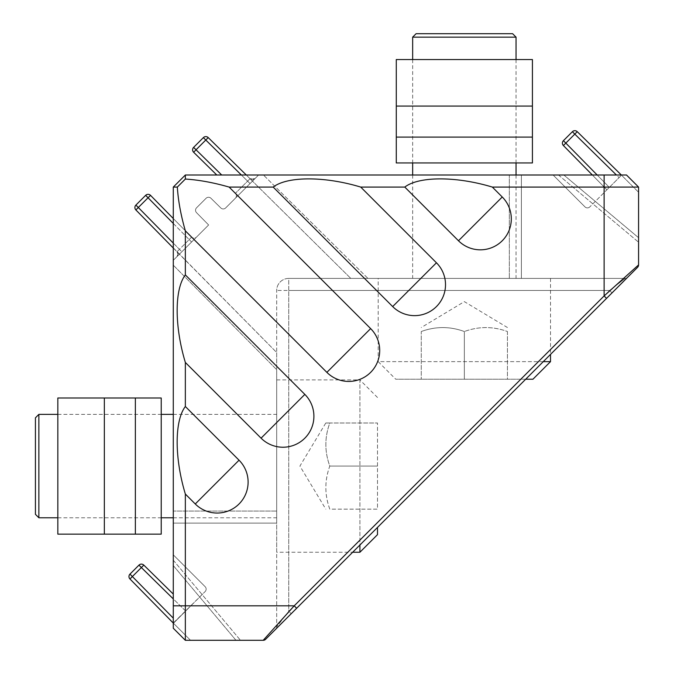 <?xml version="1.0" encoding="UTF-8"?>
<svg xmlns="http://www.w3.org/2000/svg" width="674" height="674" viewBox="0 0 674 674"><rect width="100%" height="100%" fill="white"/><g stroke="black" fill="none" stroke-linecap="round" stroke-linejoin="round"><path stroke-width="0.51" stroke-dasharray="3.37 2.53" d="M173.285 618.151L132.39 576.531L129.956 578.966L173.285 623.062L173.285 565.562L173.285 623.062L190.523 640.3L240.492 640.3L190.523 640.3L173.285 623.062L173.285 554.828L173.285 623.062L205.14 591.553L173.462 623.239L188.08 608.614L185.645 611.057L173.285 598.908M562.402 143.115A3.446 3.446 0 0 1 563.413 140.681L565.823 143.099L563.388 145.533L606.895 189.807L621.512 175.181L589.834 206.867L621.512 175.181L619.077 177.624L616.424 175.013M193.64 152.265L196.041 149.788L193.623 147.37A3.446 3.446 0 0 0 193.64 152.265L216.792 175.013M173.285 243.103L179.427 249.346L189.175 239.599L148.061 197.76L145.643 195.342L135.895 205.09A3.446 3.446 0 0 0 135.878 209.943L150.538 195.367L191.568 237.113L189.175 239.599L191.568 237.113A3.446 3.446 0 0 0 196.463 237.138L191.585 242.008L196.463 237.138A3.446 3.446 0 0 1 191.568 237.113A3.446 3.446 0 0 0 196.463 237.138M185.35 179.057L185.35 175.013L173.285 187.077L173.285 628.235L173.285 560.204L173.285 628.235L185.35 640.3L235.993 640.3L185.35 640.3L185.35 494.05L195.266 503.975A30.953 30.953 0 0 0 239.043 503.975A30.953 30.953 0 0 0 239.043 460.199L185.35 406.515L185.35 362.444L261.074 438.167A30.953 30.953 0 0 0 304.842 438.167A30.953 30.953 0 0 0 304.842 394.4L185.35 274.908L185.35 230.845L326.873 372.368A30.953 30.953 0 0 0 370.641 372.368A30.953 30.953 0 0 0 370.641 328.6L229.118 187.077C213.523 182.587 198.94 179.916 185.35 179.057L177.338 187.077L173.285 187.077L173.285 260.316L176.967 256.634L177.978 254.199L176.967 256.634L173.285 260.316L208.628 224.973L196.53 212.664A3.446 3.446 0 0 1 196.547 207.811L206.084 198.274A3.446 3.446 0 0 1 210.937 198.249L220.811 207.954A3.446 3.446 0 0 0 225.664 207.937L258.589 175.013L254.915 178.686L250.062 178.711A3.446 3.446 0 0 0 254.915 178.686L250.062 178.711L246.296 175.013L250.062 178.711L246.296 175.013L250.062 178.711L247.619 181.146L250.037 183.564L254.915 178.686L235.411 198.19L250.037 183.564L241.376 175.013M229.118 187.077L273.181 187.077L392.672 306.569A30.953 30.953 0 0 0 436.449 306.569A30.953 30.953 0 0 0 436.449 262.793L360.725 187.077L404.788 187.077L458.48 240.761A30.953 30.953 0 0 0 502.248 240.761A30.953 30.953 0 0 0 502.248 196.993L492.332 187.077L638.573 187.077L638.573 242.219L638.573 187.077L626.517 175.013L185.35 175.013L173.285 187.077L185.35 175.013L258.589 175.013L185.35 175.013M492.332 187.077C456.298 176.158 418.975 176.158 404.788 187.077M360.725 187.077C324.7 176.158 287.368 176.158 273.181 187.077M185.35 406.515C174.431 420.702 174.431 458.025 185.35 494.05M177.338 187.077C178.189 200.658 180.859 215.25 185.35 230.845M185.35 274.908C174.431 289.095 174.431 326.418 185.35 362.444M173.285 223.431L189.175 239.599L179.427 249.346L181.837 251.764L176.967 256.634L191.585 242.008L181.837 251.764L135.895 205.09A3.446 3.446 0 0 0 134.884 207.533M173.285 187.077L173.285 260.316L208.628 224.973L196.53 212.664A3.446 3.446 0 0 1 196.547 207.811L206.084 198.274A3.446 3.446 0 0 1 210.937 198.249L220.811 207.954A3.446 3.446 0 0 0 225.664 207.937L258.589 175.013L509.333 175.013L258.589 175.013L254.915 178.686A3.446 3.446 0 0 1 250.062 178.711L235.394 193.295L247.619 181.146L203.371 137.622L193.623 147.37M205.14 591.553A3.446 3.446 0 0 0 205.14 586.683L173.285 554.828L205.14 586.683A3.446 3.446 0 0 1 205.14 591.553M173.285 623.062L185.645 611.057L141.372 567.55L143.815 565.115L173.285 594.08M173.285 260.316L173.285 511.052L173.285 260.316M173.285 511.052L173.285 523.117L173.285 511.052L276.685 511.052L276.685 369.664L276.685 523.117L276.685 511.052L173.285 511.052M173.285 565.562L173.285 560.204L173.285 565.562L235.993 640.3L240.492 640.3L235.993 640.3L173.285 565.562M173.285 628.235L185.35 640.3L263.197 640.3L294.209 605.833L173.285 605.833M553.101 175.013L584.956 206.867A3.446 3.446 0 0 0 589.834 206.867A3.446 3.446 0 0 1 584.956 206.867L553.101 175.013L621.512 175.181L553.101 175.013M621.344 175.013L563.843 175.013L621.344 175.013L638.573 192.25L621.344 175.013M597.189 175.013L609.33 187.372L619.077 177.624L572.394 131.7M577.247 131.674L565.806 143.115L609.33 187.372L606.895 189.807L592.353 175.013M563.843 175.013L626.517 175.013L558.485 175.013L563.843 175.013L638.573 237.72L563.843 175.013M509.333 175.013L521.39 175.013L509.333 175.013L509.333 278.404L367.937 278.404L521.39 278.404L509.333 278.404L509.333 175.013M265.632 639.289L606.549 298.371L604.115 295.937L638.573 264.916L638.573 187.077L626.517 175.013M135.878 209.943L276.685 352.51L276.685 369.664L276.685 352.51L173.285 248.015M606.549 298.371L637.57 267.351M288.75 278.404L625.084 278.404L288.75 278.404A12.065 12.065 0 0 0 276.685 290.469L276.685 626.812L276.685 290.469A12.065 12.065 0 0 1 288.75 278.404L288.75 611.301L276.685 626.812L288.75 611.301L291.185 613.736L288.75 611.301L609.574 290.469L625.084 278.404L609.574 290.469L612.017 292.912L609.574 290.469L288.75 290.469L609.574 290.469L288.75 611.301L288.75 290.469L276.685 290.469L288.75 290.469L288.75 278.404A12.065 12.065 0 0 0 276.685 290.469M367.937 278.404L350.783 278.404L367.937 278.404L263.441 175.013L367.937 278.404M558.485 175.013L638.573 242.219L558.485 175.013M173.285 560.204L240.492 640.3L173.285 560.204M173.285 218.511L191.568 237.113M173.285 523.117L276.685 523.117L173.285 523.117M521.39 175.013L521.39 278.404L521.39 175.013M246.296 175.013L350.783 278.404L246.296 175.013M177.978 254.199L176.984 251.781L177.978 254.199A3.446 3.446 0 0 1 176.967 256.634A3.446 3.446 0 0 0 177.978 254.199A3.446 3.446 0 0 1 176.967 256.634A3.446 3.446 0 0 0 176.984 251.781A3.446 3.446 0 0 1 177.978 254.199A3.446 3.446 0 0 0 176.984 251.781L179.427 249.346L176.984 251.781M145.643 195.342A3.446 3.446 0 0 1 150.538 195.367A3.446 3.446 0 0 0 145.643 195.342M203.371 137.622A3.446 3.446 0 0 1 208.224 137.597L196.041 149.788L221.704 175.013M235.394 193.295A3.446 3.446 0 0 1 235.411 198.19A3.446 3.446 0 0 0 235.394 193.295A3.446 3.446 0 0 1 235.411 198.19M296.653 608.268L294.209 605.833L604.115 295.937L604.115 175.013M627.519 277.402A3.446 3.446 0 0 1 625.084 278.404A3.446 3.446 0 0 0 627.519 277.402A3.446 3.446 0 0 1 625.084 278.404M276.685 626.812A3.446 3.446 0 0 1 275.674 629.246A3.446 3.446 0 0 0 276.685 626.812A3.446 3.446 0 0 1 275.674 629.246M138.954 565.132L141.372 567.55L132.39 576.531L129.972 574.113M326.873 372.368L370.641 328.6M261.074 438.167L304.842 394.4M195.266 503.975L239.043 460.199M392.672 306.569L436.449 262.793M458.48 240.761L502.248 196.993M532.418 106.079L532.418 137.1L396.278 137.1L396.278 162.948L532.418 162.948L532.418 137.1L396.278 137.1L396.278 59.548L532.418 59.548L532.418 106.079L396.278 106.079M532.418 137.1L396.278 137.1M507.438 331.524L507.438 379.218L421.267 379.218L507.438 379.218L507.438 331.524C493.115 326.275 478.759 326.275 464.352 331.524C478.666 326.275 493.031 326.275 507.438 331.524M421.267 331.524C435.589 326.275 449.946 326.275 464.352 331.524L464.352 379.218L464.352 331.524C450.038 326.275 435.674 326.275 421.267 331.524L421.267 379.218L421.267 331.524M507.438 327.522L464.352 301.632L421.267 327.522M412.657 59.548L412.657 162.948M412.657 175.013L412.657 278.404L516.048 278.404L412.657 278.404M516.048 59.548L516.048 162.948M516.048 175.013L516.048 278.404M378.19 278.404L550.515 278.404L378.19 278.404L378.19 361.643L550.515 361.643M543.278 361.643L378.19 361.643L395.764 379.218L532.94 379.218M550.515 278.404L550.515 354.406M525.703 379.218L395.764 379.218M412.657 37.146L516.048 37.146M416.102 33.7L512.602 33.7M104.352 398.005L135.373 398.005L135.373 534.145L135.373 398.005L161.221 398.005L161.221 534.145L57.829 534.145L57.829 398.005L104.352 398.005L104.352 534.145M135.373 398.005L135.373 534.145M325.795 422.994L329.805 422.994C324.548 437.308 324.548 451.673 329.805 466.071C324.548 480.394 324.548 494.75 329.805 509.156L377.499 509.156L377.499 422.994L377.499 509.156L329.805 509.156C324.548 494.842 324.548 480.478 329.805 466.071L377.499 466.071L329.805 466.071C324.548 451.757 324.548 437.401 329.805 422.994L377.499 422.994L325.795 422.994L299.913 466.071L325.795 509.156M377.499 534.659L377.499 527.422M377.499 397.492L359.916 379.909L359.916 545.005M276.685 552.242L276.685 379.909L276.685 552.242L352.679 552.242M276.685 379.909L359.916 379.909L359.916 552.242M57.829 517.775L161.221 517.775M173.285 517.775L276.685 517.775L276.685 414.375L276.685 517.775M57.829 414.375L161.221 414.375M173.285 414.375L276.685 414.375M35.427 514.329L35.427 417.821M38.873 517.775L38.873 414.375M173.285 265.168L276.685 369.664L173.285 265.168M189.175 239.599L191.585 242.008L189.175 239.599"/><path stroke-width="1.01" d="M173.285 623.062L129.956 578.966A3.446 3.446 0 0 1 129.972 574.113L138.954 565.132L129.972 574.113L173.285 618.151M616.424 175.013L574.804 134.118L565.823 143.099L563.413 140.681L572.394 131.7L563.413 140.681A3.446 3.446 0 0 0 563.388 145.533L565.823 143.099L597.189 175.013M193.623 147.37L203.371 137.622L205.789 140.032L196.041 149.788L193.623 147.37A3.446 3.446 0 0 0 193.64 152.265L216.792 175.013M173.285 248.015L135.878 209.943A3.446 3.446 0 0 1 135.895 205.09L145.643 195.342A3.446 3.446 0 0 1 150.538 195.367L173.285 218.511M135.878 209.943L138.313 207.508L135.895 205.09M404.788 187.077L458.48 240.761A30.953 30.953 0 0 0 502.248 240.761A30.953 30.953 0 0 0 502.248 196.993L492.332 187.077L638.573 187.077L638.573 264.916A3.446 3.446 0 0 1 637.57 267.351L265.632 639.289A3.446 3.446 0 0 1 263.197 640.3L185.35 640.3L173.285 628.235L173.285 187.077L177.338 187.077L185.35 179.057C198.94 179.916 213.523 182.587 229.118 187.077L273.181 187.077L392.672 306.569A30.953 30.953 0 0 0 436.449 306.569A30.953 30.953 0 0 0 436.449 262.793L360.725 187.077L404.788 187.077C418.975 176.158 456.298 176.158 492.332 187.077M173.285 605.833L185.35 605.833L185.35 494.05L195.266 503.975A30.953 30.953 0 0 0 239.043 503.975A30.953 30.953 0 0 0 239.043 460.199L185.35 406.515L185.35 362.444L261.074 438.167A30.953 30.953 0 0 0 304.842 438.167A30.953 30.953 0 0 0 304.842 394.4L185.35 274.908L185.35 230.845L326.873 372.368A30.953 30.953 0 0 0 370.641 372.368A30.953 30.953 0 0 0 370.641 328.6L229.118 187.077M185.35 179.057L185.35 175.013L626.517 175.013L638.573 187.077L626.517 175.013M273.181 187.077C287.368 176.158 324.7 176.158 360.725 187.077M185.35 494.05C174.431 458.025 174.431 420.702 185.35 406.515M185.35 362.444C174.431 326.418 174.431 289.095 185.35 274.908M185.35 230.845C180.859 215.25 178.189 200.658 177.338 187.077M185.35 175.013L173.285 187.077M621.344 175.013L577.247 131.674L621.344 175.013M208.224 137.597L246.296 175.013L208.224 137.597A3.446 3.446 0 0 0 203.371 137.622A3.446 3.446 0 0 1 208.224 137.597L205.789 140.032L241.376 175.013M173.285 628.235L185.35 640.3L185.35 605.833L294.209 605.833L296.653 608.268L275.674 629.246L296.653 608.268M612.017 292.912L627.519 277.402L612.017 292.912M263.197 640.3A3.446 3.446 0 0 0 265.632 639.289A3.446 3.446 0 0 1 263.197 640.3L294.209 605.833L604.115 295.937L638.573 264.916A3.446 3.446 0 0 1 637.57 267.351A3.446 3.446 0 0 0 638.573 264.916M143.815 565.115A3.446 3.446 0 0 0 138.954 565.132A3.446 3.446 0 0 1 143.815 565.115A3.446 3.446 0 0 0 138.954 565.132L141.372 567.55L143.815 565.115L173.285 594.08M592.353 175.013L563.388 145.533A3.446 3.446 0 0 1 562.402 143.115A3.446 3.446 0 0 0 563.388 145.533M150.538 195.367L148.061 197.76L145.643 195.342M221.704 175.013L196.041 149.788L193.64 152.265A3.446 3.446 0 0 1 192.612 149.805M604.115 175.013L604.115 295.937L606.549 298.371M577.247 131.674A3.446 3.446 0 0 0 572.394 131.7A3.446 3.446 0 0 1 577.247 131.674A3.446 3.446 0 0 0 572.394 131.7L574.804 134.118L577.247 131.674M128.961 576.556A3.446 3.446 0 0 1 129.972 574.113A3.446 3.446 0 0 0 129.956 578.966L141.372 567.55L173.285 598.908M326.873 372.368L370.641 328.6M261.074 438.167L304.842 394.4M195.266 503.975L239.043 460.199M392.672 306.569L436.449 262.793M458.48 240.761L502.248 196.993M396.278 106.079L532.418 106.079L532.418 59.548L396.278 59.548L396.278 162.948L532.418 162.948L532.418 137.1L396.278 137.1M532.418 106.079L532.418 137.1M412.657 37.146L516.048 37.146L512.602 33.7L416.102 33.7L412.657 37.146L412.657 59.548M412.657 162.948L412.657 175.013M516.048 37.146L516.048 59.548M516.048 162.948L516.048 175.013M550.515 354.406L550.515 361.643L543.278 361.643M550.515 361.643L532.94 379.218L525.703 379.218M104.352 398.005L161.221 398.005L161.221 534.145L57.829 534.145L57.829 398.005L104.352 398.005L104.352 534.145M135.373 398.005L135.373 534.145M377.499 527.422L377.499 534.659L359.916 552.242L359.916 545.005M352.679 552.242L359.916 552.242M38.873 517.775L35.427 514.329L35.427 417.821L38.873 414.375L38.873 517.775L57.829 517.775M161.221 517.775L173.285 517.775M38.873 414.375L57.829 414.375M161.221 414.375L173.285 414.375M173.285 223.431L148.061 197.76L138.313 207.508L173.285 243.103"/></g></svg>
